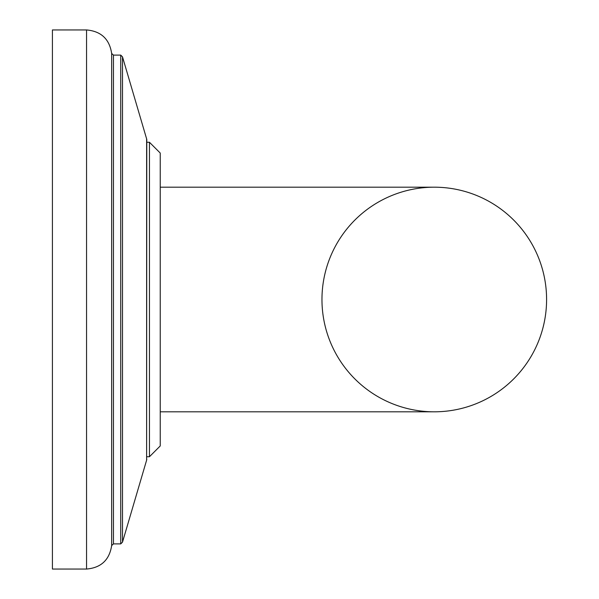 <?xml version="1.0" encoding="UTF-8"?>
<svg xmlns="http://www.w3.org/2000/svg" width="599" height="599" viewBox="0 0 599 599"><rect width="100%" height="100%" fill="white"/><g stroke="black" fill="none" stroke-linecap="round" stroke-linejoin="round"><path stroke-width="0.9" d="M146.777 456.738L149.451 456.738L160.233 445.956L149.451 456.738L149.451 142.263L160.233 153.044L160.233 445.956L160.233 411.812L160.233 445.956L160.233 411.812L434.275 411.812A112.312 112.312 0 0 0 546.587 299.5A112.312 112.312 0 0 0 434.275 187.188A112.312 112.312 0 0 0 321.963 299.5A112.312 112.312 0 0 0 434.275 411.812L434.275 411.812A112.312 112.312 0 0 0 546.587 299.5A112.312 112.312 0 0 0 434.275 187.188L434.275 187.188A112.312 112.312 0 0 1 546.587 299.5A112.312 112.312 0 0 1 434.275 411.812L434.275 411.812M111.661 53.431C109.43 39.04 101.059 31.215 86.555 29.95L52.413 29.95L52.413 569.05L86.555 569.05C101.059 567.785 109.43 559.96 111.661 545.569L113.451 543.892L113.451 55.108L111.661 53.431L111.661 545.569L113.451 543.892L120.736 543.892L120.736 55.108L113.451 55.108L111.661 53.431C109.43 39.04 101.059 31.215 86.555 29.95L86.555 569.05C101.059 567.785 109.43 559.96 111.661 545.569M146.62 138.841L146.62 460.159L146.777 139.402L122.503 56.86L120.736 55.108L122.503 56.86L122.503 542.14L120.736 543.892L122.503 542.14L146.62 460.159M146.777 142.263L149.451 142.263L160.233 153.044M146.62 139.971L146.777 139.402M146.62 459.029L146.777 459.598M160.233 187.188L434.275 187.188"/></g></svg>
